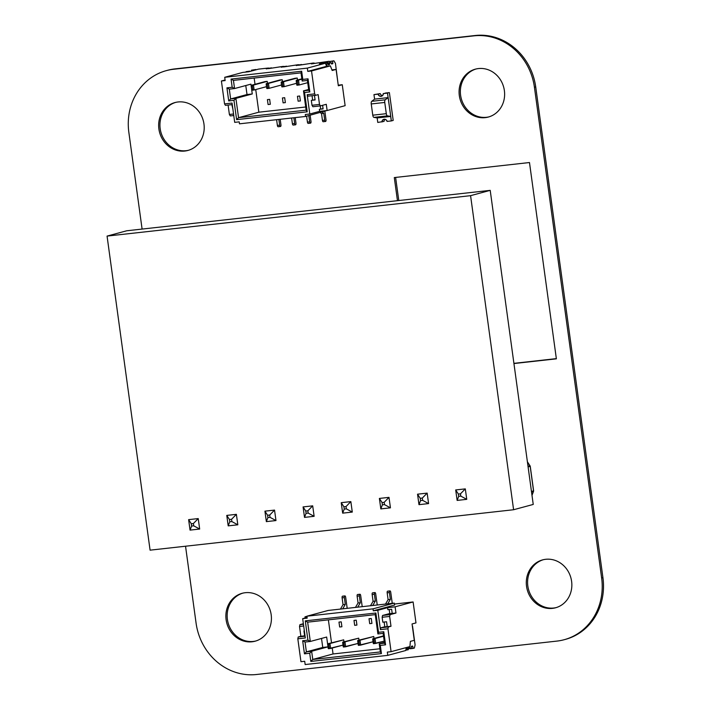 <?xml version="1.0" encoding="UTF-8"?>
<svg xmlns="http://www.w3.org/2000/svg" width="710" height="710" viewBox="0 0 710 710"><rect width="100%" height="100%" fill="white"/><g stroke="black" fill="none" stroke-linecap="round" stroke-linejoin="round"><path stroke-width="1.06" d="M142.098 229.073L128.847 132.353A57.874 52.788 74.9 0 1 166.335 70.627A57.874 52.788 74.9 0 1 173.586 69.261L474.005 35.846A57.874 52.788 74.9 0 1 534.426 87.25L601.645 577.993A57.874 52.788 74.9 0 1 564.157 639.719A57.874 52.788 74.9 0 1 556.915 641.094L256.488 674.5A57.874 52.788 74.9 0 1 196.075 623.096L185.541 546.221M166.335 70.627L167.622 70.281A57.874 52.788 74.9 0 1 174.873 68.906L475.292 35.5A57.874 52.788 74.9 0 1 535.713 86.904L602.932 577.647A57.874 52.788 74.9 0 1 565.453 639.373L564.157 639.719M175.61 102.4A24.806 22.622 -105.1 0 0 160.549 130.729A24.806 22.622 -105.1 0 0 186.073 150.697A24.806 22.622 -105.1 0 0 188.532 150.271M184.786 151.044A24.806 22.622 -105.1 0 0 187.893 150.458A24.806 22.622 -105.1 0 0 203.273 120.611A24.806 22.622 -105.1 0 0 174.962 102.559A24.806 22.622 -105.1 0 0 159.182 130.72A24.806 22.622 -105.1 0 0 184.786 151.044M476.028 68.985A24.806 22.622 -105.1 0 0 460.967 97.323A24.806 22.622 -105.1 0 0 486.501 117.292A24.806 22.622 -105.1 0 0 488.95 116.866M485.214 117.638A24.806 22.622 -105.1 0 0 488.311 117.052A24.806 22.622 -105.1 0 0 503.692 87.206A24.806 22.622 -105.1 0 0 475.38 69.154A24.806 22.622 -105.1 0 0 459.61 97.314A24.806 22.622 -105.1 0 0 485.214 117.638M397.458 200.681L394.298 177.571L529.482 162.537L556.374 358.834L513.933 363.547M398.78 200.531L395.612 177.42M556.347 358.63L513.907 363.351M242.829 593.134A24.806 22.622 -105.1 0 0 227.768 621.472A24.806 22.622 -105.1 0 0 253.301 641.432A24.806 22.622 -105.1 0 0 255.751 641.015M252.006 641.787A24.806 22.622 -105.1 0 0 255.112 641.201A24.806 22.622 -105.1 0 0 270.492 611.354A24.806 22.622 -105.1 0 0 242.181 593.294A24.806 22.622 -105.1 0 0 226.401 621.454A24.806 22.622 -105.1 0 0 252.006 641.787M543.256 559.728A24.806 22.622 -105.1 0 0 528.196 588.058A24.806 22.622 -105.1 0 0 553.72 608.026A24.806 22.622 -105.1 0 0 556.178 607.6M552.433 608.372A24.806 22.622 -105.1 0 0 555.539 607.787A24.806 22.622 -105.1 0 0 570.92 577.94A24.806 22.622 -105.1 0 0 542.609 559.888A24.806 22.622 -105.1 0 0 526.829 588.049A24.806 22.622 -105.1 0 0 552.433 608.372M191.301 523.758L193.404 523.527L193.715 525.817L191.611 526.048L191.301 523.758L188.62 519.649L190.049 530.113L199.67 529.048L198.232 518.575L188.62 519.649M191.611 526.048L190.049 530.113M193.404 523.527L198.232 518.575M193.715 525.817L199.67 529.048M229.454 519.516L231.558 519.285L231.868 521.575L229.765 521.806L229.454 519.516L226.774 515.407L228.203 525.87L237.823 524.805L236.386 514.333L226.774 515.407M229.765 521.806L228.203 525.87M231.558 519.285L236.386 514.333M231.868 521.575L237.823 524.805M267.608 515.274L269.711 515.043L270.022 517.333L267.918 517.563L267.608 515.274L264.928 511.165L266.356 521.628L275.977 520.563L274.539 510.091L264.928 511.165M267.918 517.563L266.356 521.628M269.711 515.043L274.539 510.091M270.022 517.333L275.977 520.563M305.761 511.031L307.865 510.801L308.175 513.09L306.072 513.321L305.761 511.031L303.081 506.922L304.51 517.386L314.131 516.321L312.693 505.848L303.081 506.922M306.072 513.321L304.51 517.386M307.865 510.801L312.693 505.848M308.175 513.09L314.131 516.321M343.915 506.789L346.018 506.558L346.329 508.848L344.226 509.079L343.915 506.789L341.235 502.671L342.664 513.144L352.284 512.079L350.846 501.606L341.235 502.671M344.226 509.079L342.664 513.144M346.018 506.558L350.846 501.606M346.329 508.848L352.284 512.079M382.069 502.547L384.172 502.316L384.483 504.606L382.379 504.837L382.069 502.547L379.389 498.429L380.826 508.901L390.438 507.836L389 497.364L379.389 498.429M382.379 504.837L380.826 508.901M384.172 502.316L389 497.364M384.483 504.606L390.438 507.836M420.222 498.305L422.326 498.065L422.636 500.364L420.533 500.594L420.222 498.305L417.542 494.187L418.98 504.659L428.591 503.585L427.154 493.122L417.542 494.187M420.533 500.594L418.98 504.659M422.326 498.065L427.154 493.122M422.636 500.364L428.591 503.585M528.098 466.914L530.184 466.346L533.547 490.858A0.825 0.657 -159 0 1 533.405 491.462L531.967 495.207M530.201 466.31A0.825 0.604 146.9 0 0 529.891 465.796A0.825 0.754 74.9 0 1 530.184 466.346L530.201 466.31M458.376 494.062L460.479 493.823L460.79 496.112L458.687 496.352L458.376 494.062L455.696 489.944L457.134 500.417L466.745 499.343L465.307 488.879L455.696 489.944M458.687 496.352L457.134 500.417M460.479 493.823L465.307 488.879M460.79 496.112L466.745 499.343M251.589 71L251.482 70.192L254.535 70.21M254.482 69.864L255.982 69.82M251.482 70.192L255.795 69.509M248.997 71.701L249.787 71.488M245.98 72.065L249.086 71.319M246.086 71.657L249.742 71.142M329.768 62.782L329.591 61.513L332.599 61.175L332.768 63.669L331.632 63.98L331.126 62.631L329.609 63.039L329.591 64.104L328.1 64.273M331.126 62.631L328.109 62.968L331.126 62.631M329.591 61.513L333.904 60.82L335.439 63.376L337.907 82.653M332.599 61.175L333.904 60.82M327.017 66.261L326.769 64.441L325.917 64.539M324.097 63.385L327.851 62.453L328.339 64.867L329.591 64.104M326.769 64.441L327.195 62.631L324.195 62.968M327.195 62.631L327.851 62.453M325.402 63.234L307.332 68.116L307.776 71.382L326.609 66.305L325.402 63.234L319.393 63.9L329.138 61.273L311.317 63.882L313.571 63.625L311.317 63.882L314.264 63.083L312.995 63.066L298.546 65.302L301.493 64.504L296.292 65.551L299.238 64.752L297.969 64.743L283.53 66.971L286.476 66.172L281.275 67.219L284.222 66.421L282.953 66.412L268.504 68.639L271.451 67.84L266.25 68.888L269.196 68.098L267.927 68.08L258.538 69.127L248.793 71.754L242.784 72.42L224.715 77.301L225.159 80.576L221.405 80.993L224.546 103.891L232.055 103.056L234.699 122.36L239.208 121.854L239.474 123.824L305.566 116.467L326.813 110.556M320.148 112.535L321.523 113.591L322.455 120.416A1.491 0.604 83.7 0 0 323.21 121.729A1.491 0.604 83.7 0 0 323.245 121.729L325.42 121.481M322.056 112.02L323.778 113.343L321.523 113.591M323.778 113.343L324.71 120.159A1.491 0.604 83.7 0 0 325.464 121.481A1.491 0.604 83.7 0 0 325.499 121.472L325.633 121.437A1.491 0.604 83.7 0 0 326.014 119.812L324.843 111.266M306.622 116.183L307.43 122.084A1.491 0.604 83.7 0 0 308.184 123.407A1.491 0.604 83.7 0 0 308.22 123.398L310.403 123.149M308.832 115.588L309.684 121.836A1.491 0.604 83.7 0 0 310.439 123.149A1.491 0.604 83.7 0 0 310.474 123.149L310.607 123.114A1.491 0.604 83.7 0 0 310.998 121.481L310.137 115.233M291.624 118.02L292.413 123.753A1.491 0.604 83.7 0 0 293.168 125.075A1.491 0.604 83.7 0 0 293.203 125.066L295.378 124.827M293.878 117.771L294.668 123.504A1.491 0.604 83.7 0 0 295.422 124.827A1.491 0.604 83.7 0 0 295.458 124.818L295.591 124.782A1.491 0.604 83.7 0 0 295.972 123.149L295.218 117.62M276.607 119.688L277.388 125.421A1.491 0.604 83.7 0 0 278.142 126.744A1.491 0.604 83.7 0 0 278.178 126.735L280.361 126.495M278.861 119.44L279.642 125.173A1.491 0.604 83.7 0 0 280.397 126.495A1.491 0.604 83.7 0 0 280.432 126.487L280.565 126.451A1.491 0.604 83.7 0 0 280.956 124.818L280.193 119.289M282.429 97.953L283.104 102.861L285.358 102.604L284.683 97.696L285.358 102.604L283.104 102.861L282.429 97.953L284.683 97.696L282.429 97.953M297.454 96.276L298.12 101.184L300.374 100.935L299.709 96.028L300.374 100.935L298.12 101.184L297.454 96.276L299.709 96.028L297.454 96.276M255.733 89.558L258.839 112.198L305.708 106.988M254.162 78.073L255.014 84.304M267.413 99.622L269.658 99.373L270.332 104.281L268.078 104.53L270.332 104.281L269.658 99.373L267.413 99.622L268.078 104.53L267.413 99.622M307.332 68.116L224.715 77.301M329.138 61.273L329.617 61.681M338.253 85.173L342.264 84.721L338.333 85.786L336.096 69.429L332.165 70.485L330.363 65.888L311.53 70.964L314.672 93.871L307.164 94.705L309.808 114.008L319.624 111.355L327.132 110.52L345.131 105.666L342.264 84.721M305.566 116.467L305.3 114.505L309.808 114.008M319.624 111.355L319.34 109.313L323.094 108.896L322.606 105.302M327.132 110.52L326.28 104.308L320.387 105.896L319.509 104.432L318.169 94.625L315.551 95.326L314.672 93.871M320.387 105.896L312.879 106.731L312.001 105.275L311.326 100.367L315.089 99.95L314.468 95.451M312.001 105.275L319.509 104.432M231.061 79.085L301.661 71.24L302.779 79.413L308.033 78.828L309.826 91.918L304.572 92.504L307.217 111.807L236.616 119.653L233.972 100.35L228.718 100.935L226.925 87.854L232.179 87.268L231.061 79.085L233.439 80.381L234.557 88.555L229.303 89.14L230.643 98.956L235.906 98.37L238.551 117.674L306.143 110.156L303.498 90.853L308.761 90.268L307.412 80.452L302.158 81.038L301.031 72.864L233.439 80.381M307.776 71.382L311.53 70.964M221.405 80.993L225.088 79.999M233.767 115.526L230.262 115.916L229.383 114.461L228.096 105.053M232.268 104.592L225.425 105.346L224.546 103.891M331.934 69.891L336.096 69.429M326.609 66.305L330.363 65.888M328.632 64.317L328.127 64.45M315.551 95.326L308.042 96.161L307.164 94.705M323.068 108.692L319.34 109.313M320.654 108.958L320.237 105.914M315.054 99.737L311.326 100.367M312.64 100.012L312.054 95.717M233.555 113.999L229.383 114.461M231.85 104.636L232.88 109.091M258.839 112.198L238.551 117.674L236.616 119.653M251.171 85.99L250.923 84.144L234.557 88.555L232.179 87.268M245.775 85.528L247.009 94.536L252.263 93.96L251.695 89.806M252.263 93.96L235.906 98.37L233.972 100.35M247.009 94.536L230.643 98.956L228.718 100.935M308.646 89.469L303.498 90.853L304.572 92.504M306.143 110.156L307.217 111.807M226.925 87.854L229.303 89.14M308.761 90.268L309.826 91.918M307.412 80.452L308.033 78.828M301.661 71.24L301.031 72.864M302.158 81.038L302.779 79.413M297.401 80.904L296.239 81.038L296.745 84.756L297.907 84.623L297.401 80.904L298.519 80.07L296.265 80.328L301.848 78.819M301.901 79.165L298.519 80.07L299.185 84.978L307.714 82.679M297.907 84.623L299.185 84.978L296.94 85.236L296.745 84.756M296.265 80.328L296.239 81.038M252.334 85.919L251.171 86.052L251.686 89.762L252.84 89.637L252.334 85.919L253.452 85.085L251.198 85.333L264.945 81.623L267.2 81.375L267.466 83.327M267.2 81.375L253.452 85.085L254.127 89.993L266.507 86.655M252.84 89.637L254.127 89.993L251.873 90.241L251.686 89.762M251.198 85.333L251.171 86.052M267.351 84.25L266.197 84.375L266.703 88.093L267.865 87.969L267.351 84.25L268.478 83.416L266.223 83.665L279.962 79.955L282.216 79.706L282.482 81.659M282.216 79.706L268.478 83.416L269.143 88.324L281.524 84.978M267.865 87.969L269.143 88.324L266.889 88.572L266.703 88.093M266.223 83.665L266.197 84.375M282.376 82.582L281.213 82.706L281.728 86.425L282.882 86.292L282.376 82.582L283.494 81.748L281.24 81.996L294.987 78.286L297.241 78.038L297.508 79.99M297.241 78.038L283.494 81.748L284.169 86.655L296.549 83.31M282.882 86.292L284.169 86.655L281.914 86.904L281.728 86.425M281.24 81.996L281.213 82.706M406.635 647.476L407.638 649.881L408.294 649.703L408.126 647.209L409.253 646.899L409.555 647.884L408.064 648.044L409.776 648.248L409.475 647.272L408.01 647.431M406.022 648.505L406.759 648.425L406.022 648.505L406.759 648.425L407.638 649.881L408.294 649.703L408.126 647.209L409.262 646.899L409.776 648.248L411.276 647.84L411.409 646.322L412.537 646.011L411.409 646.322L411.276 647.84L408.188 648.904M408.117 648.425L411.276 647.84L411.409 646.322L412.537 646.011L411.303 646.544L412.758 646.384L413.042 648.425L410.034 648.762L414.347 648.07L413.042 648.425L412.758 646.384L413.042 648.425L410.034 648.762L409.954 648.194M413.042 648.425L414.347 648.07L415.101 644.902L412.528 626.087L415.101 644.902L414.347 648.07L415.101 644.902L412.297 625.705M406.759 648.425L407.638 649.881L405.88 650.076M340.445 609.091L343.036 604.663L340.445 609.091L343.036 604.663L345.291 604.405L342.699 608.843L345.291 604.405L344.359 597.589A1.491 0.604 -96.3 0 1 344.74 595.956L344.874 595.921A1.491 0.604 -96.3 0 1 344.909 595.912A1.491 0.604 -96.3 0 1 345.663 597.234L347.19 608.337M343.036 604.663L342.105 597.838L343.036 604.663L345.291 604.405L343.036 604.663L342.105 597.838A1.491 0.604 -96.3 0 1 342.495 596.205L342.619 596.169A1.491 0.604 -96.3 0 1 342.664 596.169A1.491 0.604 -96.3 0 1 342.699 596.169A1.491 0.604 -96.3 0 0 342.619 596.169L344.874 595.921A1.491 0.604 -96.3 0 1 345.663 597.234A1.491 0.604 -96.3 0 0 344.874 595.921L342.619 596.169A1.491 0.604 -96.3 0 1 342.699 596.169M355.461 607.423L358.062 602.985L355.461 607.423L358.062 602.985L360.316 602.737L357.716 607.165L360.316 602.737L359.375 595.921A1.491 0.604 -96.3 0 1 359.766 594.288L359.899 594.252A1.491 0.604 -96.3 0 1 359.934 594.243A1.491 0.604 -96.3 0 1 360.689 595.566L362.207 606.668M358.062 602.985L357.121 596.169L358.062 602.985L360.316 602.737L358.062 602.985L357.121 596.169A1.491 0.604 -96.3 0 1 357.512 594.536L357.645 594.501A1.491 0.604 -96.3 0 1 357.68 594.492A1.491 0.604 -96.3 0 1 357.716 594.492A1.491 0.604 -96.3 0 0 357.645 594.501L359.899 594.252A1.491 0.604 -96.3 0 1 360.689 595.566A1.491 0.604 -96.3 0 0 359.899 594.252L357.645 594.501A1.491 0.604 -96.3 0 1 357.716 594.492M370.487 605.745L373.078 601.317L370.487 605.745L373.078 601.317L375.333 601.068L372.741 605.497L375.333 601.068L374.401 594.252A1.491 0.604 -96.3 0 1 374.791 592.619L374.915 592.584A1.491 0.604 -96.3 0 1 374.951 592.575A1.491 0.604 -96.3 0 1 375.705 593.897L377.232 605M373.078 601.317L372.147 594.501L373.078 601.317L375.333 601.068L373.078 601.317L372.147 594.501A1.491 0.604 -96.3 0 1 372.537 592.868L372.661 592.832A1.491 0.604 -96.3 0 1 372.706 592.823A1.491 0.604 -96.3 0 1 372.741 592.823A1.491 0.604 -96.3 0 0 372.661 592.832L374.915 592.584A1.491 0.604 -96.3 0 1 375.705 593.897A1.491 0.604 -96.3 0 0 374.915 592.584L372.661 592.832A1.491 0.604 -96.3 0 1 372.741 592.823M385.503 604.077L388.104 599.648L385.503 604.077L388.104 599.648L390.358 599.4L387.758 603.828L390.358 599.4L389.417 592.575A1.491 0.604 -96.3 0 1 389.808 590.951L389.941 590.915A1.491 0.604 -96.3 0 1 389.976 590.906A1.491 0.604 -96.3 0 1 390.731 592.229L392.248 603.331M388.104 599.648L387.172 592.832L388.104 599.648L390.358 599.4L388.104 599.648L387.172 592.832A1.491 0.604 -96.3 0 1 387.553 591.199L387.687 591.164A1.491 0.604 -96.3 0 1 387.722 591.155A1.491 0.604 -96.3 0 1 387.758 591.155A1.491 0.604 -96.3 0 0 387.687 591.164L389.941 590.915A1.491 0.604 -96.3 0 1 390.731 592.229A1.491 0.604 -96.3 0 0 389.941 590.915L387.687 591.164A1.491 0.604 -96.3 0 1 387.758 591.155M371.942 623.407L371.277 618.499L369.022 618.747L369.697 623.655L369.022 618.747L371.277 618.499L369.022 618.747L369.697 623.655L369.022 618.747L371.277 618.499L369.022 618.747L369.697 623.655L369.022 618.747L371.277 618.499L371.942 623.407L369.697 623.655L371.942 623.407L371.277 618.499L371.942 623.407L369.697 623.655L371.942 623.407L371.277 618.499L371.942 623.407L369.697 623.655L371.942 623.407M356.926 625.075L356.251 620.167L353.997 620.425L354.672 625.332L353.997 620.425L356.251 620.167L353.997 620.425L354.672 625.332L353.997 620.425L356.251 620.167L353.997 620.425L354.672 625.332L353.997 620.425L356.251 620.167L356.926 625.075L354.672 625.332L356.926 625.075L356.251 620.167L356.926 625.075L354.672 625.332L356.926 625.075L356.251 620.167L356.926 625.075L354.672 625.332L356.926 625.075M341.9 626.753L341.235 621.845L338.981 622.093L339.655 627.001L338.981 622.093L341.235 621.845L338.981 622.093L339.655 627.001L338.981 622.093L341.235 621.845L338.981 622.093L339.655 627.001L338.981 622.093L341.235 621.845L341.9 626.753L339.655 627.001L341.9 626.753L341.235 621.845L341.9 626.753L339.655 627.001L341.9 626.753L341.235 621.845L341.9 626.753L339.655 627.001L341.9 626.753M379.921 648.762L333.052 653.972L379.921 648.762L333.052 653.972L332.236 648.017L333.052 653.972L312.764 659.448L380.356 651.931L379.238 643.757L384.492 643.171L383.151 633.356L377.897 633.941L375.253 614.638L307.652 622.155L310.297 641.458L305.043 642.044L306.383 651.851L311.646 651.274L312.764 659.448L380.356 651.931L379.238 643.757L384.492 643.171L383.151 633.356L377.897 633.941L375.253 614.638L375.874 613.014L378.519 632.308L383.773 631.731L385.565 644.813L380.311 645.399L381.43 653.582L310.829 661.427L309.711 653.253L304.457 653.83L302.664 640.748L307.918 640.163L305.273 620.859L375.874 613.014L378.519 632.308L377.897 633.941L375.253 614.638L307.652 622.155L305.273 620.859L375.874 613.014L378.519 632.308L383.773 631.731L383.151 633.356L377.897 633.941L378.519 632.308L377.897 633.941M331.517 642.763L328.375 619.848M406.102 647.618L405.845 650.484L406.102 647.618L405.845 650.484L387.775 655.365L387.323 652.091L391.086 651.673L387.944 628.776L380.436 629.61L377.791 610.307L373.283 610.804L373.016 608.843L394.29 603.101L394.556 605.062L373.283 610.804L377.791 610.307L387.607 607.653L395.115 606.819L413.113 601.965L415.98 622.901L412.057 623.957L414.294 640.322L410.371 641.378L409.91 646.588L391.086 651.673L387.944 628.776L388.379 626.957L387.944 628.776L380.436 629.61L377.791 610.307L387.607 607.653L387.891 609.704L391.645 609.286L387.891 609.704L387.607 607.653L395.115 606.819L395.967 613.041L390.083 614.629L389.648 616.44L390.997 626.255L388.379 626.957L387.944 628.776L391.086 651.673L409.91 646.588L410.371 641.378L409.91 646.588L391.086 651.673L387.323 652.091L391.086 651.673M387.775 655.365L305.158 664.551L304.705 661.276L305.158 664.551L387.775 655.365L387.323 652.091L387.775 655.365L405.845 650.484L387.775 655.365L305.158 664.551L304.705 661.276L300.951 661.693L297.818 638.796L305.327 637.962L302.682 618.659L307.093 617.469L302.682 618.659L307.19 618.153L306.924 616.191L373.016 608.843L394.29 603.101L394.556 605.062L373.283 610.804L377.791 610.307L387.607 607.653L395.115 606.819L413.113 601.965L415.98 622.901L412.057 623.957L414.294 640.322L410.371 641.378L414.294 640.322L412.057 623.957L415.98 622.901L413.113 601.965L394.414 604.041L413.113 601.965L395.115 606.819L395.967 613.041L390.083 614.629L389.648 616.44L390.997 626.255L380.862 627.8L380.436 629.61L377.791 610.307M306.977 616.626L304.989 616.839L306.942 616.316L304.989 616.839L305.149 617.993M304.359 630.906L304.625 635.858L298.244 636.985L297.818 638.796L305.327 637.962L302.682 618.659L307.19 618.153L306.924 616.191L328.189 610.449L394.29 603.101L394.556 605.062L373.283 610.804L373.016 608.843L394.29 603.101L328.189 610.449L394.29 603.101M303.374 623.726L299.948 624.649L303.454 624.259L299.948 624.649L303.374 623.726L299.948 624.649L299.522 626.46L303.694 625.998L299.522 626.46L300.863 636.275L298.244 636.985L297.818 638.796L300.951 661.693L297.818 638.796L298.244 636.985L305.087 636.222L298.244 636.985L300.863 636.275L299.522 626.46L300.863 636.275L304.625 635.858L300.863 636.275M387.207 626.468L380.862 627.8L380.436 629.61L387.944 628.776M388.379 626.957L380.862 627.8L384.793 626.735L384.145 622.031L384.793 626.735L380.862 627.8L390.997 626.255L387.234 626.673L386.568 621.765L382.814 622.182L382.14 617.274L389.648 616.44L390.997 626.255L387.234 626.673L386.568 621.765L382.814 622.182L382.14 617.274L389.648 616.44L390.083 614.629L382.566 615.463L382.14 617.274L389.648 616.44M392.186 613.254L382.566 615.463L382.14 617.274L382.814 622.182L386.568 621.765L387.234 626.673L390.997 626.255M390.083 614.629L382.566 615.463L389.763 613.52L389.222 609.553L389.763 613.52L382.566 615.463L390.083 614.629L395.967 613.041L392.213 613.458L391.645 609.286L387.891 609.704L387.607 607.653M305.025 635.752L303.951 630.95L304.625 635.858M384.385 642.364L379.238 643.757L384.492 643.171L383.151 633.356L383.773 631.731L385.565 644.813L384.492 643.171L385.565 644.813L380.311 645.399L379.238 643.757L384.385 642.364L379.238 643.757L380.311 645.399L381.43 653.582L380.356 651.931L379.238 643.757L380.311 645.399L381.43 653.582L310.829 661.427L312.764 659.448L380.356 651.931L381.43 653.582L380.356 651.931M327.674 644.449L326.662 637.039L327.674 644.449L326.662 637.039L310.297 641.458L307.918 640.163L305.273 620.859L375.874 613.014L375.253 614.638L375.874 613.014M321.515 638.432L322.748 647.44L321.515 638.432L322.748 647.44L327.993 646.854L311.646 651.274L309.711 653.253L304.457 653.83L302.664 640.748L307.918 640.163L305.273 620.859L307.652 622.155L310.297 641.458L305.043 642.044L302.664 640.748L307.918 640.163L310.297 641.458L307.918 640.163M322.748 647.44L306.383 651.851L322.748 647.44L327.993 646.854L322.748 647.44L306.383 651.851L304.457 653.83L302.664 640.748L305.043 642.044L306.383 651.851L311.646 651.274L312.764 659.448L333.052 653.972L332.236 648.017M327.7 643.792L327.674 644.511L327.7 643.792L343.693 639.834L327.7 643.792L329.955 643.544L330.62 648.452L343.01 645.115L328.375 648.7L328.18 648.221L329.342 648.097L328.836 644.378L327.674 644.511L328.18 648.221L329.342 648.097L328.836 644.378L327.674 644.511L327.7 643.792L343.693 639.834L327.7 643.792L329.955 643.544L327.674 644.511L328.375 648.7L330.62 648.452L329.342 648.097L328.836 644.378L329.955 643.544L343.693 639.834L343.968 641.787L343.693 639.834L329.955 643.544L330.62 648.452L343.01 645.115M383.498 635.885L372.759 638.787L372.732 639.497L372.759 638.787L383.542 636.231L375.013 638.53L375.688 643.438L384.216 641.139L373.433 643.695L373.247 643.216L374.41 643.082L373.895 639.364L372.732 639.497L373.247 643.216L374.41 643.082L373.895 639.364L372.732 639.497L372.759 638.787L383.498 635.885L372.759 638.787L375.013 638.53L372.732 639.497L373.433 643.695L375.688 643.438L374.41 643.082L373.895 639.364L375.013 638.53L375.688 643.438L384.216 641.139M357.742 640.455L357.716 641.166L357.742 640.455L373.735 636.497L357.742 640.455L359.997 640.207L360.671 645.115L373.052 641.769L358.417 645.363L358.222 644.884L359.384 644.751L358.878 641.041L357.716 641.166L358.222 644.884L359.384 644.751L358.878 641.041L357.716 641.166L357.742 640.455L373.735 636.497L357.742 640.455L359.997 640.207L357.716 641.166L358.222 644.884L358.417 645.363L360.671 645.115L359.384 644.751L358.878 641.041L359.997 640.207L373.735 636.497L374.01 638.45L373.735 636.497L359.997 640.207L360.671 645.115L373.052 641.769M342.717 642.124L342.69 642.834L342.717 642.124L358.719 638.166L342.717 642.124L344.971 641.875L345.646 646.783L358.026 643.438L343.392 647.032L343.205 646.553L344.359 646.428L343.853 642.71L342.69 642.834L343.205 646.553L344.359 646.428L343.853 642.71L342.69 642.834L342.717 642.124L358.719 638.166L342.717 642.124L344.971 641.875L342.69 642.834L343.392 647.032L345.646 646.783L344.359 646.428L343.853 642.71L344.971 641.875L358.719 638.166L358.985 640.118L358.719 638.166L344.971 641.875L345.646 646.783L358.026 643.438M384.953 119.422A2.813 2.565 -105.1 0 0 384.048 121.41L377.773 122.431L377.161 117.931L390.748 116.413L377.223 117.913L373.921 117.381L387.438 115.881L390.748 116.413L388.166 97.598L385.237 99.817L371.72 101.317L374.631 99.116M373.921 117.381A2.485 1.003 -96.3 0 1 372.777 115.189L371.241 103.953L384.758 102.453A2.485 1.003 -96.3 0 1 385.237 99.817M384.758 102.453L386.302 113.68L372.777 115.189M387.438 115.881A2.485 1.003 -96.3 0 1 386.302 113.68M371.241 103.953A2.485 1.003 -96.3 0 1 371.72 101.317M388.636 92.691L385.255 93.063L388.636 92.691M373.966 94.625L380.125 93.614L373.966 94.625L374.587 99.125L388.104 97.616L387.483 93.117L383.356 93.578A2.929 2.671 74.9 0 1 378.102 94.164M377.161 117.931L390.677 116.431L391.299 120.931L387.163 121.392A2.929 2.671 74.9 0 0 381.909 121.969A2.973 2.716 74.9 0 1 387.198 121.383L387.056 121.401A2.813 2.565 -105.1 0 0 382.024 121.96M391.299 120.931L390.677 116.431M383.356 93.578L387.553 93.099L388.104 97.616M387.483 93.117L391.361 120.913L393.198 120.416L389.382 92.611L383.391 93.578A2.973 2.716 74.9 0 1 378.057 94.173L380.24 93.605A2.813 2.565 -105.1 0 0 382.344 95.584M374.037 94.607L378.164 94.146L374.037 94.607M378.208 94.155A2.813 2.565 -105.1 0 0 383.24 93.596M380.24 93.605L378.057 94.173M383.391 93.578L389.382 92.611M107.068 236.093L126.699 230.786L490.211 190.36L470.579 195.667L513.596 509.736L150.085 550.161L107.068 236.093L470.579 195.667M490.211 190.36L533.237 504.437L513.596 509.736M407.638 649.881L408.294 649.703L408.126 647.209L409.475 647.272M342.699 608.843L345.291 604.405L344.359 597.589A1.491 0.604 -96.3 0 1 344.74 595.956L344.874 595.921M345.291 604.405L344.359 597.589L342.105 597.838A1.491 0.604 -96.3 0 1 342.495 596.205A1.491 0.604 -96.3 0 0 342.105 597.838L344.359 597.589A1.491 0.604 -96.3 0 1 344.74 595.956L342.619 596.169M357.716 607.165L360.316 602.737L359.375 595.921A1.491 0.604 -96.3 0 1 359.766 594.288L359.899 594.252M360.316 602.737L359.375 595.921L357.121 596.169A1.491 0.604 -96.3 0 1 357.512 594.536A1.491 0.604 -96.3 0 0 357.121 596.169L359.375 595.921A1.491 0.604 -96.3 0 1 359.766 594.288L359.934 594.243M372.741 605.497L375.333 601.068L374.401 594.252A1.491 0.604 -96.3 0 1 374.791 592.619L374.915 592.584M375.333 601.068L374.401 594.252L372.147 594.501A1.491 0.604 -96.3 0 1 372.537 592.868A1.491 0.604 -96.3 0 0 372.147 594.501L374.401 594.252A1.491 0.604 -96.3 0 1 374.791 592.619L372.661 592.832M387.758 603.828L390.358 599.4L389.417 592.575A1.491 0.604 -96.3 0 1 389.808 590.951L389.941 590.915M390.358 599.4L389.417 592.575L387.172 592.832A1.491 0.604 -96.3 0 1 387.553 591.199A1.491 0.604 -96.3 0 0 387.172 592.832L389.417 592.575A1.491 0.604 -96.3 0 1 389.808 590.951L389.976 590.906M381.43 653.582L310.829 661.427L309.711 653.253L304.457 653.83L306.383 651.851L304.457 653.83M306.924 616.191L373.016 608.843L306.924 616.191L328.189 610.449L306.924 616.191L307.19 618.153L302.682 618.659L305.327 637.962L297.818 638.796M304.705 661.276L300.951 661.693L304.705 661.276M394.414 604.041L413.113 601.965M299.948 624.649L299.522 626.46L299.948 624.649L303.454 624.259M304.989 616.839L306.942 616.316M305.087 636.222L298.244 636.985M303.694 625.998L299.522 626.46M307.093 617.469L302.682 618.659M395.967 613.041L392.213 613.458L391.645 609.286L392.213 613.458L395.967 613.041L395.115 606.819M382.566 615.463L382.14 617.274M380.862 627.8L380.436 629.61M373.283 610.804L373.016 608.843M375.253 614.638L307.652 622.155L310.297 641.458L326.662 637.039L310.297 641.458L305.043 642.044L302.664 640.748M305.043 642.044L306.383 651.851L311.646 651.274L327.993 646.854L311.646 651.274L309.711 653.253L311.646 651.274L312.764 659.448L333.052 653.972M384.793 626.735L384.145 622.031M389.763 613.52L389.222 609.553M378.519 632.308L383.773 631.731L383.151 633.356M383.773 631.731L385.565 644.813L384.492 643.171M307.652 622.155L305.273 620.859M385.565 644.813L380.311 645.399M310.829 661.427L312.764 659.448L310.829 661.427L309.711 653.253M343.968 641.787L343.693 639.834M327.674 644.511L328.375 648.7L330.62 648.452L329.342 648.097L330.62 648.452L329.955 643.544L328.836 644.378M328.18 648.221L329.342 648.097M372.759 638.787L383.542 636.231M372.732 639.497L373.433 643.695L375.688 643.438L374.41 643.082L375.688 643.438L375.013 638.53L373.895 639.364M373.247 643.216L374.41 643.082M374.01 638.45L373.735 636.497M357.716 641.166L358.417 645.363L360.671 645.115L359.384 644.751L360.671 645.115L359.997 640.207L358.878 641.041M358.222 644.884L359.384 644.751M358.985 640.118L358.719 638.166M342.69 642.834L343.392 647.032L345.646 646.783L344.359 646.428L345.646 646.783L344.971 641.875L343.853 642.71M343.205 646.553L344.359 646.428M174.873 68.906L173.586 69.261M475.292 35.5L474.005 35.846M535.713 86.904L534.426 87.25M602.932 577.647L601.645 577.993M527.423 462.015L529.891 465.796L528.009 466.301M531.524 491.968L533.405 491.462A0.825 0.754 74.9 0 0 533.547 490.858L531.453 491.426M530.184 466.346L533.547 490.858M329.502 63.492L328.02 63.66M329.609 63.039L327.958 63.225M332.768 63.669L331.472 63.82M332.875 63.217L331.392 63.385M329.476 64.557L328.18 64.708M324.71 120.159L322.455 120.416M309.684 121.836L307.43 122.084M294.668 123.504L292.413 123.753M279.642 125.173L277.388 125.421M409.555 647.884L408.064 648.044M412.758 646.384L411.303 646.544M342.105 597.838L344.359 597.589M342.495 596.205L344.74 595.956M357.121 596.169L359.375 595.921M357.512 594.536L359.766 594.288M372.147 594.501L374.401 594.252M372.537 592.868L374.791 592.619M387.172 592.832L389.417 592.575M387.553 591.199L389.808 590.951M527.388 461.784L530.13 465.982A0.825 0.825 0 0 1 530.255 466.319L533.609 490.832A0.825 0.825 0 0 1 533.565 491.24L531.994 495.349M325.464 121.481L323.21 121.729M310.439 123.149L308.184 123.407M295.422 124.827L293.168 125.075M280.397 126.495L278.142 126.744M409.768 648.248L408.117 648.434M342.664 596.169L344.909 595.912M372.706 592.823L374.951 592.575"/></g></svg>
